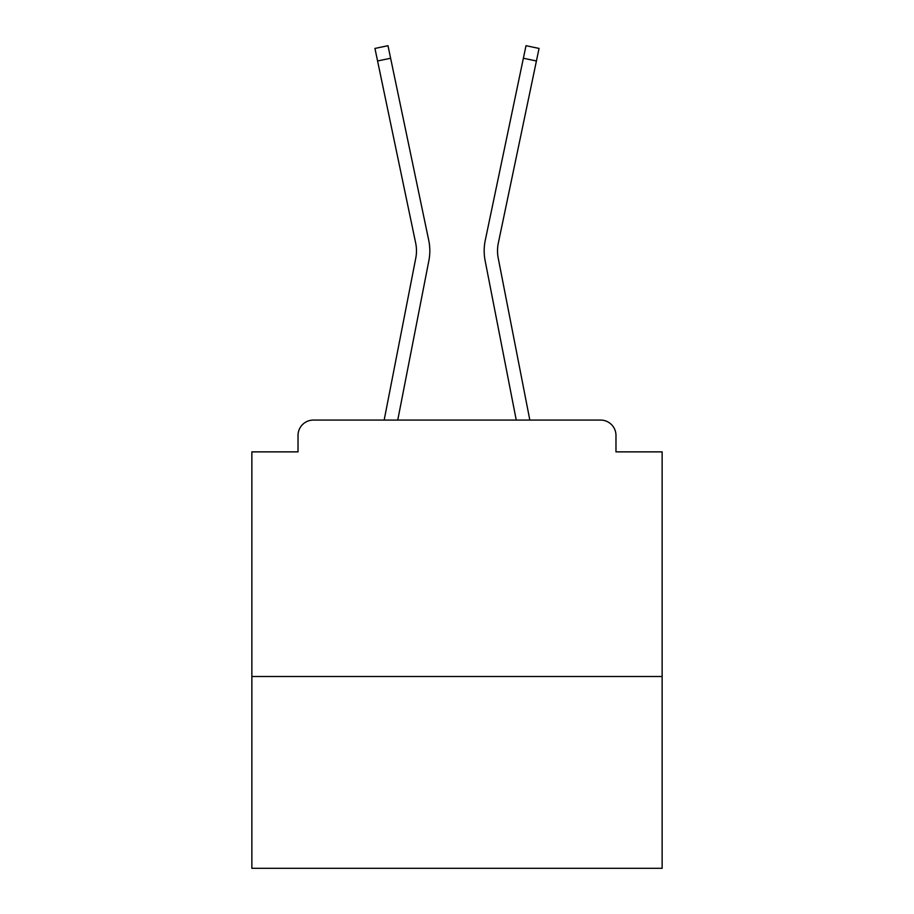 <?xml version="1.0" encoding="UTF-8"?>
<svg xmlns="http://www.w3.org/2000/svg" width="914" height="914" viewBox="0 0 914 914"><rect width="100%" height="100%" fill="white"/><g stroke="black" fill="none" stroke-linecap="round" stroke-linejoin="round"><path stroke-width="1.37" d="M662.136 676.497L662.136 451.87L615.979 451.87L615.979 435.464A15.389 15.389 0 0 0 600.601 420.074L313.399 420.074A15.389 15.389 0 0 0 298.021 435.464L298.021 451.87L251.864 451.87L251.864 868.3L662.136 868.3L662.136 676.497L251.864 676.497M298.021 435.464L298.021 451.87M600.601 420.074L536.998 420.074M377.002 420.074L313.399 420.074M615.979 451.87L615.979 435.464M384.166 420.074L415.779 258.114A37.954 37.954 0 0 0 415.676 243.067L374.946 48.431L387.993 45.7L428.735 240.336A51.287 51.287 0 0 1 428.872 260.661L397.75 420.074M485.265 240.336L526.007 45.7L539.054 48.431L536.427 60.975L523.379 58.245L485.265 240.336A51.287 51.287 0 0 0 485.128 260.661L516.25 420.074M377.573 60.975L390.621 58.245L428.735 240.336M529.834 420.074L498.221 258.114A37.954 37.954 0 0 1 498.324 243.067L536.427 60.975M415.779 258.114A37.954 37.954 0 0 0 415.676 243.067A37.954 37.954 0 0 1 415.779 258.114A37.954 37.954 0 0 0 415.676 243.067A37.954 37.954 0 0 1 415.779 258.114A37.954 37.954 0 0 0 415.676 243.067A37.954 37.954 0 0 1 415.779 258.114A37.954 37.954 0 0 0 415.676 243.067A37.954 37.954 0 0 1 415.779 258.114A37.954 37.954 0 0 0 415.676 243.067A37.954 37.954 0 0 1 415.779 258.114A37.954 37.954 0 0 0 415.676 243.067M498.221 258.114A37.954 37.954 0 0 1 498.324 243.067"/></g></svg>
